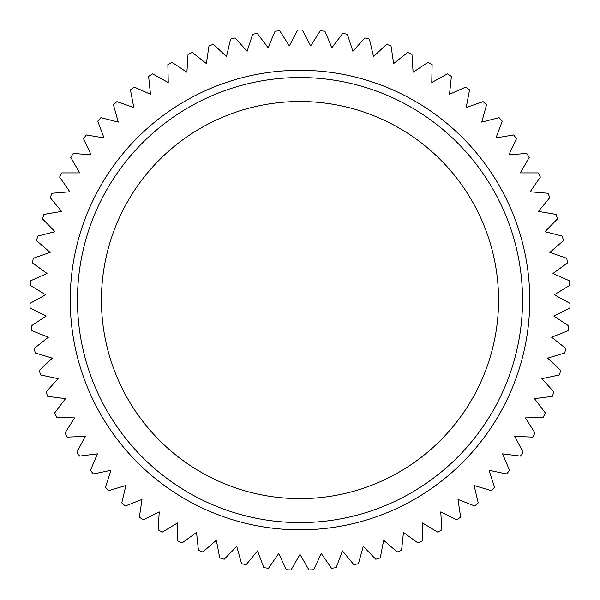 <?xml version="1.0" encoding="UTF-8"?>
<svg xmlns="http://www.w3.org/2000/svg" width="600" height="600" viewBox="0 0 600 600"><rect width="100%" height="100%" fill="white"/><g stroke="black" fill="none" stroke-linecap="round" stroke-linejoin="round"><path stroke-width="0.9" d="M300 522.6A222.532 222.532 0 0 0 522.533 300.067A222.532 222.532 0 0 0 300 77.543A222.532 222.532 0 0 0 77.468 300.067A222.532 222.532 0 0 0 300 522.6M300 70.305A229.763 229.763 0 0 1 529.763 300.067A229.763 229.763 0 0 1 300 529.838A229.763 229.763 0 0 1 70.238 300.067A229.763 229.763 0 0 1 300 70.305M300 101.512A198.555 198.555 0 0 0 101.445 300.067A198.555 198.555 0 0 0 300 498.63A198.555 198.555 0 0 0 498.555 300.067A198.555 198.555 0 0 0 300 101.512M313.65 569.745L321.285 553.53L331.507 568.245A270.022 270.022 0 0 0 336.173 567.653L342.42 550.86L353.843 564.668A270.022 270.022 0 0 0 358.433 563.692L363.255 546.428L375.795 559.237A270.022 270.022 0 0 0 380.288 557.873L383.647 540.27L397.215 551.985A270.022 270.022 0 0 0 401.58 550.252L403.455 532.433L417.952 542.963A270.022 270.022 0 0 0 422.16 540.877L422.535 522.96L437.865 532.245A270.022 270.022 0 0 0 441.885 529.808L440.76 511.928L456.81 519.893A270.022 270.022 0 0 0 460.605 517.132L457.987 499.403L474.653 506.002A270.022 270.022 0 0 0 478.207 502.928L474.112 485.482L491.272 490.665A270.022 270.022 0 0 0 494.558 487.305L489.022 470.265L506.55 473.993A270.022 270.022 0 0 0 509.543 470.37L502.597 453.847L520.38 456.097A270.022 270.022 0 0 0 523.058 452.243L514.755 436.357L532.658 437.107A270.022 270.022 0 0 0 535.013 433.043L525.405 417.908L543.315 417.158A270.022 270.022 0 0 0 545.31 412.905L534.48 398.632L552.255 396.39A270.022 270.022 0 0 0 553.898 391.987L541.905 378.668L559.433 374.94A270.022 270.022 0 0 0 560.692 370.418L547.635 358.147L564.787 352.972A270.022 270.022 0 0 0 565.665 348.36L551.625 337.222L568.283 330.63A270.022 270.022 0 0 0 568.778 325.957L553.852 316.043L569.903 308.07A270.022 270.022 0 0 0 570 303.375L554.295 294.743L569.625 285.457A270.022 270.022 0 0 0 569.332 280.77L552.96 273.48L567.457 262.95A270.022 270.022 0 0 0 566.768 258.3L549.847 252.405L563.415 240.697A270.022 270.022 0 0 0 562.342 236.123L544.98 231.667L557.52 218.865A270.022 270.022 0 0 0 556.072 214.395L538.403 211.41L549.825 197.603A270.022 270.022 0 0 0 548.002 193.267L530.145 191.775L540.375 177.053A270.022 270.022 0 0 0 538.192 172.89L520.275 172.89L529.237 157.373A270.022 270.022 0 0 0 526.717 153.405L508.86 154.905L516.487 138.69A270.022 270.022 0 0 0 513.653 134.947L495.982 137.94L502.23 121.14A270.022 270.022 0 0 0 499.088 117.653L481.725 122.108L486.548 104.85A270.022 270.022 0 0 0 483.12 101.632L466.2 107.528L469.56 89.925A270.022 270.022 0 0 0 465.877 87.008L449.505 94.297L451.38 76.47A270.022 270.022 0 0 0 447.465 73.875L431.76 82.508L432.135 64.59A270.022 270.022 0 0 0 428.018 62.325L413.092 72.24L411.967 54.36A270.022 270.022 0 0 0 407.678 52.448L393.63 63.578L391.013 45.848A270.022 270.022 0 0 0 386.58 44.303L373.515 56.573L369.428 39.127A270.022 270.022 0 0 0 364.875 37.957L352.882 51.278L347.347 34.23A270.022 270.022 0 0 0 342.712 33.45L331.882 47.723L324.938 31.2A270.022 270.022 0 0 0 320.25 30.81L310.65 45.938L302.347 30.06A270.022 270.022 0 0 0 297.653 30.06L289.35 45.938L279.75 30.81A270.022 270.022 0 0 0 275.062 31.2L268.118 47.723L257.288 33.45A270.022 270.022 0 0 0 252.653 34.23L247.118 51.278L235.125 37.957A270.022 270.022 0 0 0 230.572 39.127L226.485 56.573L213.42 44.303A270.022 270.022 0 0 0 208.987 45.848L206.37 63.578L192.322 52.448A270.022 270.022 0 0 0 188.032 54.36L186.907 72.24L171.983 62.325A270.022 270.022 0 0 0 167.865 64.59L168.24 82.508L152.535 73.875A270.022 270.022 0 0 0 148.62 76.47L150.495 94.297L134.123 87.008A270.022 270.022 0 0 0 130.44 89.925L133.8 107.528L116.88 101.632A270.022 270.022 0 0 0 113.453 104.85L118.275 122.108L100.913 117.653A270.022 270.022 0 0 0 97.77 121.14L104.017 137.94L86.347 134.947A270.022 270.022 0 0 0 83.512 138.69L91.14 154.905L73.282 153.405A270.022 270.022 0 0 0 70.762 157.373L79.725 172.89L61.807 172.89A270.022 270.022 0 0 0 59.625 177.053L69.855 191.775L51.998 193.267A270.022 270.022 0 0 0 50.175 197.603L61.597 211.41L43.928 214.395A270.022 270.022 0 0 0 42.48 218.865L55.02 231.667L37.657 236.123A270.022 270.022 0 0 0 36.585 240.697L50.153 252.405L33.233 258.3A270.022 270.022 0 0 0 32.543 262.95L47.04 273.48L30.668 280.77A270.022 270.022 0 0 0 30.375 285.457L45.705 294.743L30 303.375A270.022 270.022 0 0 0 30.098 308.07L46.148 316.043L31.223 325.957A270.022 270.022 0 0 0 31.718 330.63L48.375 337.222L34.335 348.36A270.022 270.022 0 0 0 35.213 352.972L52.365 358.147L39.307 370.418A270.022 270.022 0 0 0 40.568 374.94L58.095 378.668L46.102 391.987A270.022 270.022 0 0 0 47.745 396.39L65.52 398.632L54.69 412.905A270.022 270.022 0 0 0 56.685 417.158L74.595 417.908L64.988 433.043A270.022 270.022 0 0 0 67.343 437.107L85.245 436.357L76.942 452.243A270.022 270.022 0 0 0 79.62 456.097L97.403 453.847L90.457 470.37A270.022 270.022 0 0 0 93.45 473.993L110.977 470.265L105.442 487.305A270.022 270.022 0 0 0 108.727 490.665L125.887 485.482L121.792 502.928A270.022 270.022 0 0 0 125.347 506.002L142.012 499.403L139.395 517.132A270.022 270.022 0 0 0 143.19 519.893L159.24 511.928L158.115 529.808A270.022 270.022 0 0 0 162.135 532.245L177.465 522.96L177.84 540.877A270.022 270.022 0 0 0 182.047 542.963L196.545 532.433L198.42 550.252A270.022 270.022 0 0 0 202.785 551.985L216.353 540.27L219.712 557.873A270.022 270.022 0 0 0 224.205 559.237L236.745 546.428L241.567 563.692A270.022 270.022 0 0 0 246.157 564.668L257.58 550.86L263.827 567.653A270.022 270.022 0 0 0 268.493 568.245L278.715 553.53L286.35 569.745A270.022 270.022 0 0 0 291.038 569.94L300 554.423L308.962 569.94A270.022 270.022 0 0 0 313.65 569.745"/></g></svg>
